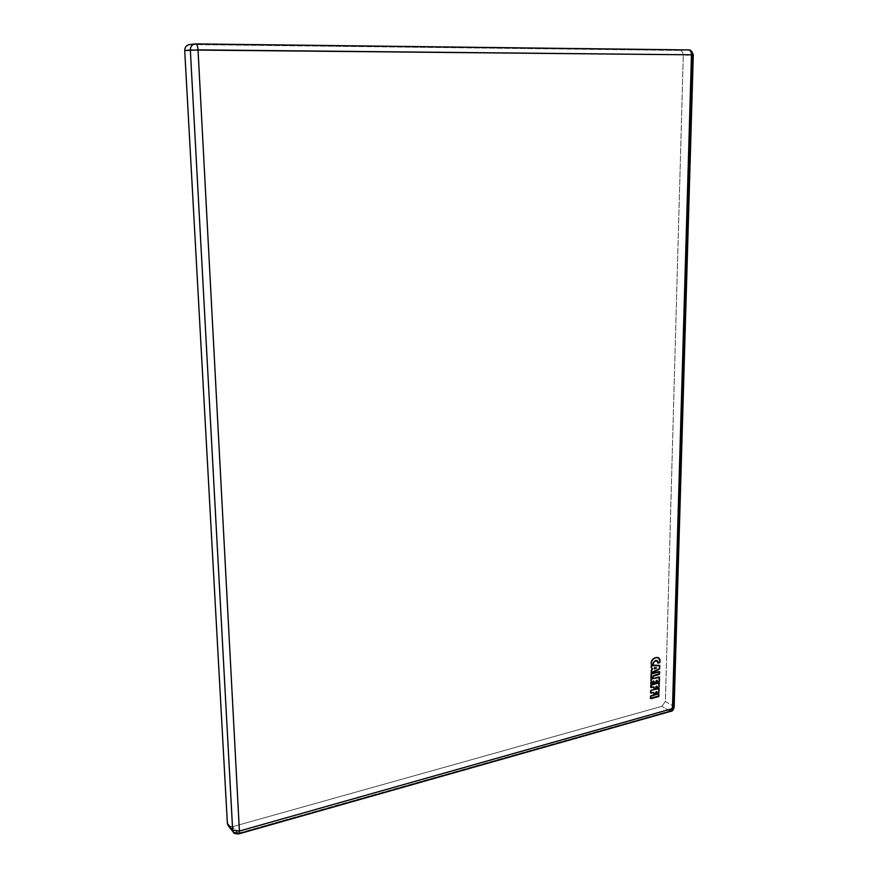 <?xml version="1.0" encoding="UTF-8"?>
<svg xmlns="http://www.w3.org/2000/svg" width="878" height="878" viewBox="0 0 878 878"><rect width="100%" height="100%" fill="white"/><g stroke="black" fill="none" stroke-linecap="round" stroke-linejoin="round"><path stroke-width="0.66" stroke-dasharray="4.39 3.29" d="M688.506 49.936L195.728 43.9L190.065 44.548L679.627 50.408L688.506 49.936C690.81 50.265 692.04 51.956 692.182 54.996C692.04 51.956 690.81 50.265 688.506 49.936L679.627 50.408C681.921 50.737 683.139 52.417 683.282 55.435L692.182 54.996L683.282 55.435L665.392 701.423L673.185 706.022L665.392 701.423L661.869 706.34L669.64 710.982L673.185 706.022L669.64 710.982L661.869 706.34L232.494 826.725L228.148 825.583M693.28 54.897L692.182 54.996L673.185 706.022L674.128 707.262M189.407 44.58L195.07 43.933M238.728 833.902L232.494 826.725L237.806 833.376L233.438 832.245M237.806 833.376L669.64 710.982L237.806 833.376L238.717 833.913M671.055 711.246L669.64 710.982M227.38 823.465C227.83 826.187 229.531 827.274 232.494 826.725L661.869 706.34L665.392 701.423L683.282 55.435C683.139 52.417 681.921 50.737 679.627 50.408L190.065 44.548M658.643 693.697L650.872 695.826L658.588 693.708M650.927 695.804L650.51 696.386M650.532 696.353L650.466 698.317M651.487 673.569L659.378 671.56L651.059 674.139M651.092 674.117L650.971 678.167M651.048 690.306L658.917 688.253L650.96 690.317L650.598 692.709L650.631 690.832M651.355 679.034L650.927 679.605M650.796 683.841L650.949 679.495L650.817 683.918M651.399 664.448L651.191 663.022C651.597 660.124 653.078 658.346 655.636 657.688L655.603 657.688C653.254 657.929 651.772 659.707 651.169 663L653.836 658.478L651.169 663L651.388 664.448M657.699 662.484L657.82 661.628M650.807 685.345L650.741 687.309M650.741 687.255L650.785 685.367M658.939 682.722L651.114 684.807L658.873 682.722M651.202 684.796L650.752 687.189L650.785 685.312M651.772 665.206L659.532 665.469L651.695 665.195L651.267 665.776M651.3 665.743L651.224 667.763M652.014 669.958L652.288 668.399M654.417 668.915L656.064 668.246M650.488 698.197L650.532 696.265L650.488 698.197M650.466 698.262L650.51 696.331M650.982 678.046L651.081 674.03L650.982 678.046M650.96 678.112L651.059 674.085M657.655 662.649L657.831 661.661L657.655 662.649M657.809 661.606L657.271 660.574L657.666 662.462M651.531 665.294L651.202 667.675L651.531 665.294M651.224 667.708L651.267 665.722M652.288 668.345L651.125 670.671M656.327 668.114L654.176 668.937"/><path stroke-width="1.32" d="M673.185 706.022L692.182 54.996L693.28 54.897L691.458 54.809C691.381 51.857 690.437 50.233 688.637 49.925L688.637 49.925C690.437 50.233 691.381 51.857 691.458 54.809L693.28 54.897L674.128 707.262L673.185 706.022M669.64 710.982L671.055 711.246L674.128 707.262L672.46 708.601L691.458 54.809L198.033 49.859L184.72 50.584C184.797 47.214 186.356 45.217 189.407 44.58L195.07 43.933C191.997 44.569 190.416 46.589 190.339 50.002C190.416 46.589 191.997 44.569 195.07 43.933L195.805 43.9C196.99 44.251 197.726 46.238 198.033 49.859C197.726 46.238 196.99 44.251 195.805 43.9L195.07 43.933M195.882 43.911L688.506 49.936M233.438 832.245L232.659 830.105L239.409 831.038L238.728 833.902C235.019 833.804 233.252 833.244 233.438 832.245L228.148 825.583L227.38 823.465L232.659 830.105L227.38 823.465L184.72 50.584L190.339 50.002L232.659 830.105L233.438 832.245L237.806 833.376M198.033 49.859L239.409 831.038L232.659 830.105L190.339 50.002L691.458 54.809L672.46 708.601L671.055 711.246L238.728 833.902L239.409 831.038L672.46 708.601L239.409 831.038L198.033 49.859M190.065 44.548C186.641 44.877 184.863 46.885 184.72 50.584L227.38 823.465M651.147 670.704L651.52 672.998L659.597 668.487L659.51 665.37L651.816 665.14L651.202 667.774L652.266 668.399L652.244 669.574L651.125 670.759L651.597 673.13L659.4 669.091L659.532 665.469L651.717 665.206L651.256 665.776L651.816 665.14L659.828 665.776L659.4 669.091L651.597 673.13L651.125 670.759L652.266 668.399L651.202 667.774L651.256 665.776L651.202 667.774L652.31 668.367L652.014 669.958M650.466 698.317L658.72 695.925L658.577 696.583L650.807 698.57L658.511 696.441L658.522 693.763L658.577 696.583L658.654 693.642L650.488 696.386L650.872 698.712L658.577 696.583L658.654 693.642L650.488 696.386L650.444 698.328L650.938 695.76L658.654 693.642L659.027 695.958L658.643 693.697M659.213 688.55L651.059 690.262L650.565 692.83L653.517 692.533L654.176 694.3L655.46 693.949L656.722 691.655L657.37 693.565L658.654 693.203L659.213 688.55L658.654 693.203L657.37 693.565L656.722 691.655L655.46 693.949L654.176 694.3L653.517 692.533L650.927 693.082L653.66 692.413L653.901 694.136L655.46 693.949L656.656 691.513L657.095 693.4L658.654 693.203L659.213 688.55M650.763 685.378L651.081 687.573L653.616 686.881L650.741 687.255L651.147 687.715L651.213 684.752L658.95 682.667L650.763 685.378L650.719 687.32L653.682 687.024L654.33 688.802L655.614 688.451L656.887 686.157L657.534 688.067L658.818 687.715L659.378 683.051L658.818 687.715L657.534 688.067L656.887 686.157L655.614 688.451L654.33 688.802L653.682 687.024L651.081 687.573L653.814 686.903L654.33 688.802L655.614 688.451L656.821 686.014L657.26 687.902L658.818 687.715L658.939 682.722M659.521 677.311L651.366 678.99L650.796 683.929L652.519 683.973L653.287 681.416L654.121 681.493L654.516 683.194L655.811 682.854L656.568 680.538L657.293 680.648L657.677 682.59L659.411 681.613L659.521 677.311L658.961 682.239L657.677 682.59L657.293 680.648L656.503 680.395L657.172 680.296L656.294 680.911L656.437 680.252L657.326 680.527L656.437 680.252L656.261 682.217L656.437 680.252L655.679 682.568L654.088 682.799L654.121 681.493L653.287 681.416L652.969 683.347L651.224 684.324L651.366 678.99L659.521 677.311M659.169 671.538L651.498 673.525L659.674 671.868L651.498 673.525L651.366 678.573L652.661 678.222L653.419 675.961L659.169 674.436L659.224 671.527M659.949 662.231L660.102 661.068C659.905 658.149 658.445 656.996 655.701 657.622C653.078 658.302 651.575 660.124 651.169 663.088L651.355 664.481L653.166 664.448L653.484 662.857L655.679 660.651L657.798 661.782L658.039 663.11L659.521 662.725L659.949 661.046L659.949 662.231M650.51 696.331L658.621 693.708M650.488 698.295L650.905 695.826M651.059 674.085L659.674 671.868L659.619 673.81L659.104 671.604L651.322 673.656L659.104 671.571L659.312 673.777L653.287 675.687L652.53 677.948L651.246 678.288L651.048 674.15L650.938 678.178L652.661 678.222L650.96 678.112M651.048 674.15L651.465 673.591M652.595 678.079L651.246 678.288L652.595 678.079L653.155 676.345L652.595 678.079M652.991 676.323L652.958 677.586L653.287 675.687L659.169 674.436L652.991 676.323M659.104 674.293L653.287 675.687L659.104 674.293L659.356 671.835L659.104 674.293M650.587 692.819L650.653 690.865L650.861 692.94L653.451 692.391L650.719 693.06L651.059 690.262L658.785 688.165L650.993 690.327L658.917 688.253L658.588 693.071L657.095 693.4L656.656 691.513L655.394 693.807L653.792 693.85M653.781 692.764L650.609 692.764M657.304 680.637L657.545 682.305L657.337 680.615M657.271 682.184L659.411 681.613L659.082 676.971M657.293 682.162L659.257 681.602L658.961 677.048L651.224 679.111L659.104 676.916L651.355 679.034M650.905 679.616L651.224 684.324L652.969 683.347L653.221 681.273L654.165 681.46L653.221 681.273L652.453 683.83L650.839 683.863M650.839 683.896L651.322 679.056L659.06 676.993M654.143 681.493L654.253 683.029L655.811 682.854L654.253 683.029L654.121 681.405M655.745 682.711L654.384 682.908L655.745 682.711L656.14 680.9L655.745 682.711M655.701 657.622L655.668 657.688C653.056 658.368 651.575 660.146 651.191 663.022L651.169 663.088C651.575 660.124 653.078 658.302 655.701 657.622C658.445 656.996 659.905 658.149 660.102 661.068L658.467 657.831L655.69 657.677M657.666 662.473L657.282 660.574L655.548 660.366L653.166 662.824L653.166 664.448L651.685 664.58L653.045 664.163L653.166 662.824L655.548 660.366L657.831 661.573L655.548 660.366L653.166 662.824L653.045 664.163L651.739 664.723L651.213 663.055L651.498 664.558L653.1 664.306L653.32 662.835L655.614 660.508L657.271 660.574L657.776 662.945L659.521 662.725L658.039 663.11L657.798 661.782L655.679 660.651L653.484 662.857L653.166 664.448L651.355 664.481L651.169 663.088M651.213 663.055C650.993 660.969 652.475 659.18 655.668 657.699L658.467 657.841L659.949 661.046L659.641 662.144L659.784 661.035C659.608 658.237 658.193 657.15 655.559 657.754L655.559 657.754C658.193 657.15 659.608 658.237 659.784 661.035L659.455 662.583L657.699 662.484M650.785 685.312L659.082 682.744L658.752 687.573L657.26 687.902L656.821 686.014L655.548 688.308L653.945 688.341M653.934 687.255L650.763 687.244M658.873 682.722L651.202 684.796M651.267 665.722L659.674 665.765L659.235 668.827L651.103 672.713M651.256 665.776L651.75 665.206M652.31 668.301L651.246 667.741L651.3 665.743M651.081 672.767L652.31 668.367M651.52 672.998L659.4 669.091L651.52 672.998M659.597 668.487L659.323 665.502L651.531 665.294L659.323 665.502L659.597 668.487M654.417 668.915L656.36 667.752L654.34 667.73L654.297 668.992L654.34 667.73L656.448 667.873L654.34 667.73L654.176 668.937L654.395 667.873L656.338 667.884L654.417 668.871L654.45 668.015L654.417 668.871L656.327 668.114M658.522 693.763L650.807 695.881L658.522 693.763M650.894 690.393L658.643 688.286L658.796 692.555L657.304 693.422L658.95 692.566L659.049 688.539L650.894 690.393M655.328 693.664L654.044 694.015L655.328 693.664M655.625 692.138L655.756 693.302L655.625 692.138M652.387 683.688L651.103 684.039L652.387 683.688M652.705 681.767L652.815 683.325L652.705 681.767M653.737 680.977L653.155 681.141L653.737 680.977M653.836 658.478L655.559 657.754L653.836 658.478M651.388 664.295L651.213 663.263L651.388 664.295M651.048 684.884L658.807 682.788L658.961 687.057L657.468 687.924L659.115 687.079L659.213 683.04L651.048 684.884M655.493 688.165L654.198 688.517L655.493 688.165M655.789 686.64L655.91 687.814L655.789 686.64M195.805 43.9L688.637 49.925C690.58 49.618 692.127 51.264 693.28 54.897M674.128 707.262C673.382 709.995 672.361 711.323 671.055 711.246M650.982 678.145L651.092 674.117M653.792 693.883L653.814 692.731M650.763 687.287L650.807 685.345M653.945 688.385L653.978 687.222M656.064 668.246L654.176 668.937"/></g></svg>
